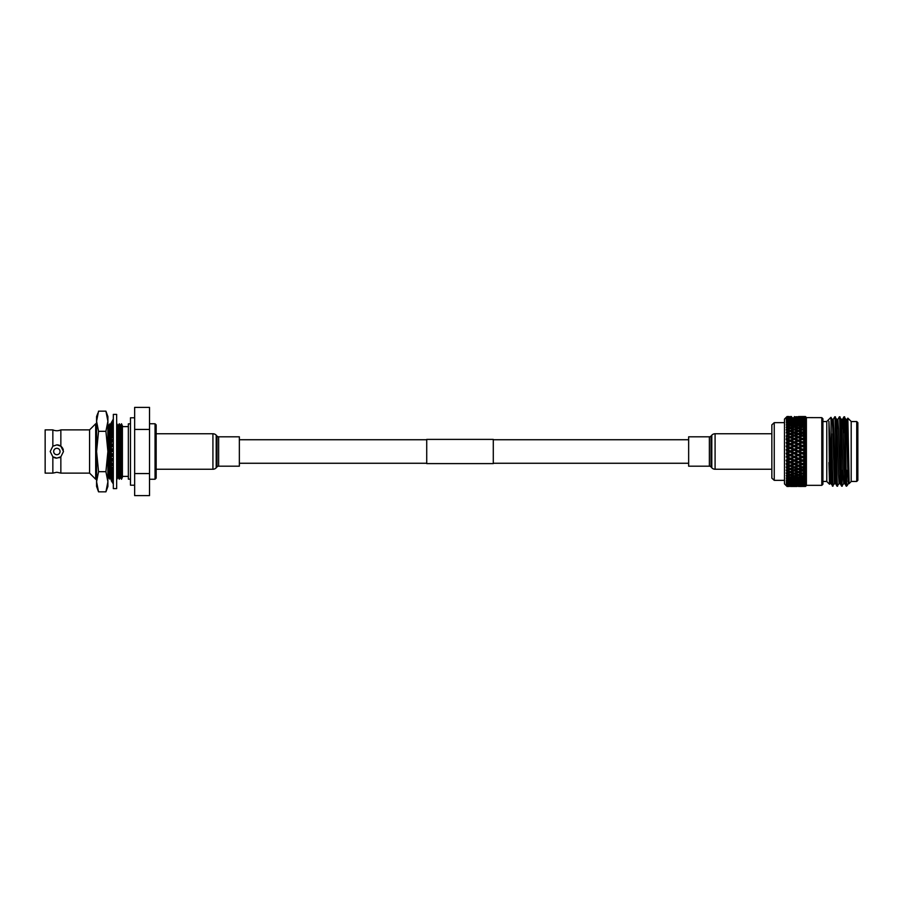 <?xml version="1.0" encoding="UTF-8"?>
<svg xmlns="http://www.w3.org/2000/svg" width="903" height="903" viewBox="0 0 903 903"><rect width="100%" height="100%" fill="white"/><g stroke="black" fill="none" stroke-linecap="round" stroke-linejoin="round"><path stroke-width="1.35" d="M493.286 463.6L493.286 439.4L426.724 439.4L426.724 463.6L493.286 463.6M113.326 451.5L113.326 414.398L116.656 414.398L116.656 488.602L113.326 488.602L113.326 451.5L111.283 451.5L111.283 453.724L113.326 453.724M113.326 484.008L111.543 480.373M113.326 483.105L111.283 479.99L113.326 483.602M111.329 478.613L111.814 479.301M111.283 477.518L112.13 477.552M111.329 424.387L111.283 425.448L113.326 422.536M111.283 424.444L111.927 424.444M113.326 419.737L111.283 422.976L113.326 420.584M111.283 423.01L113.326 418.992M113.326 419.398L111.283 422.627M113.326 421.272L111.283 423.699M111.283 424.387L112.04 424.387M113.326 423.541L111.283 426.464L111.283 425.448M111.283 426.464L112.344 426.476M113.326 425.2L111.283 427.853L111.283 429.151L112.762 429.151M113.326 426.509L111.283 429.151M113.326 428.519L111.283 430.833L111.283 432.402L113.326 432.402M113.326 430.088L111.283 432.402M113.326 432.39L111.283 434.32L111.283 436.115L113.326 436.115M113.326 434.185L111.283 436.115M113.326 436.747L111.283 438.226L111.283 440.201L113.326 440.201M113.326 438.723L111.283 440.201M113.326 441.454L111.283 442.47L111.283 444.581L113.326 444.581M113.326 443.565L111.283 444.581M113.326 446.409L111.283 446.929L111.283 449.118L113.326 449.118M113.326 448.61L111.283 449.118M113.326 456.591L111.283 456.071L113.326 456.071M113.326 458.78L111.283 458.261L111.283 456.071M113.326 461.546L111.283 460.53L113.326 460.53M113.326 463.657L111.283 462.641L111.283 460.53M113.326 466.253L111.283 464.774L113.326 464.774M113.326 468.239L111.283 466.749L111.283 464.774M113.326 470.61L111.283 468.68L113.326 468.68M113.326 472.404L111.283 470.474L111.283 468.68M113.326 474.481L111.283 472.167L113.089 472.167M113.326 476.05L111.283 473.736L111.283 472.167M113.326 477.8L111.283 475.147L112.536 475.147M113.326 479.098L111.283 476.457L111.283 475.147M113.326 480.464L111.283 477.552L113.326 481.468M113.326 482.416L111.283 479.99M113.326 483.952L111.283 480.723M107.897 481.762L105.922 471.671L107.897 451.5L107.897 486.446L105.922 491.842L107.897 481.762L105.922 491.842L98.551 491.842L96.576 481.762L98.551 491.842L96.576 486.446L96.576 451.5L98.551 471.671L96.576 481.762M105.922 471.671L98.551 471.671M105.922 411.158L107.897 416.554L107.897 451.5L105.922 431.329L107.897 421.238L105.922 411.158L98.551 411.158L96.576 421.238L98.551 431.329L96.576 451.5L96.576 416.554L97.874 413.168M105.922 431.329L98.551 431.329M134.649 485.216L130.483 485.216L130.483 417.784L134.649 417.784M52.848 429.884L45.15 429.884L45.15 473.116L52.848 473.116L52.848 456.794L56.844 458.137A6.637 6.637 0 0 1 52.848 456.794L50.207 451.5L52.848 446.206L52.848 429.884A9.764 9.764 0 0 0 60.851 429.884L89.578 429.884L95.684 423.767L96.576 425.426M56.844 458.137L60.851 456.794L63.492 451.5L60.851 446.206L56.844 444.863L52.848 446.206M56.844 448.294C54.891 448.486 53.819 449.547 53.638 451.5C53.819 453.453 54.891 454.525 56.844 454.706A3.206 3.206 0 0 1 53.638 451.5A3.206 3.206 0 0 1 56.844 448.294A3.206 3.206 0 0 1 60.061 451.5A3.206 3.206 0 0 1 56.844 454.706C58.797 454.525 59.869 453.453 60.061 451.5C59.869 449.547 58.797 448.475 56.844 448.294M156.163 475.904L156.163 427.096M130.483 479.154L128.35 479.154L128.35 423.846L130.483 423.846M128.35 476.366L122.402 476.366M128.35 426.634L122.402 426.634M122.402 477.168L121.487 479.233L121.487 423.767L122.402 425.832L122.402 477.168M96.576 477.574L95.684 479.233L95.684 423.767M107.897 424.342L108.699 425.832L108.699 477.168L107.897 478.658M108.699 425.832L109.963 423.767L109.963 479.233L108.699 477.168M109.963 423.767L111.08 425.832L111.08 477.168L109.963 479.233M111.464 425.211L111.972 424.387M112.344 472.167L112.344 471.479M112.344 468.68L112.344 467.517M112.344 464.774L112.344 463.171M112.344 460.53L112.344 458.532M112.344 456.071L112.344 453.724M112.344 451.5L112.344 449.118M112.344 446.658L112.344 444.581M112.344 441.939L112.344 440.201M112.344 437.458L112.344 436.115M112.344 433.316L112.344 432.402M113.27 464.774L113.27 463.623M113.27 460.53L113.27 458.758M113.27 456.071L113.27 453.724M113.27 451.5L113.27 449.118M113.27 446.432L113.27 444.581M113.27 441.488L113.27 440.201M113.27 436.792L113.27 436.115M116.656 424.184L116.656 478.816M116.916 423.767L118.022 425.832L118.022 477.168L116.916 479.233M118.022 425.832L119.298 423.767L119.298 479.233L118.022 477.168M119.298 423.767L120.212 425.832L120.212 477.168L119.298 479.233M120.212 425.832L121.487 423.767M120.212 477.168L121.487 479.233M59.034 457.776A6.637 6.637 0 0 0 60.851 456.794L60.851 473.116L89.578 473.116L95.684 479.233M56.844 444.863A6.637 6.637 0 0 1 63.312 449.976M155.045 479.233L155.045 423.767L156.163 424.873L156.163 478.127L155.045 479.233L149.514 479.233M155.045 423.767L149.514 423.767M149.514 429.433L149.514 495.623L134.649 495.623L134.649 407.377L149.514 407.377L149.514 429.433L134.649 429.433M149.514 473.567L134.649 473.567M60.851 446.206L60.851 429.884M89.578 473.116L89.578 429.884M822.915 484.234L821.809 485.34L806.39 485.34L805.499 486.153L806.39 484.821L805.499 485.475L806.39 483.895L805.499 484.437L806.39 482.62L805.499 483.026L806.39 481.006L805.499 481.276L806.39 479.064L805.499 479.2L806.39 476.818L805.499 476.818L806.39 474.301L805.499 474.165L806.39 471.524L805.499 471.253L806.39 468.533L805.499 468.138L806.39 465.361L805.499 464.831L806.39 462.031L805.499 461.377L806.39 458.589L805.499 457.821L806.39 455.067L805.499 454.198L806.39 451.5L805.499 450.529L806.39 447.944L805.499 446.883L805.499 445.179L806.39 444.423L805.499 443.294L805.499 441.623L806.39 440.969L805.499 439.784L805.499 438.169L806.39 437.639L805.499 436.409L805.499 434.862L806.39 434.467L805.499 433.192L805.499 431.747L806.39 431.476L805.499 430.178L805.499 428.835L806.39 428.699L805.499 427.401L805.499 426.182L806.39 426.182L805.499 424.884L805.499 423.8L806.39 423.936L805.499 422.66L805.499 421.724L806.39 421.994L805.499 420.753L805.499 419.974L806.39 420.38L805.499 419.184L805.499 418.563L806.39 419.105L805.499 416.847L806.39 417.615L805.499 416.554L806.39 417.615L821.809 417.66L822.915 418.766L822.915 484.234M831.437 459.311L830.963 417.321L826.787 421.487L826.787 481.513L829.496 484.222L828.92 421.295L832.431 486.164L834.474 483.624L835.027 474.233M830.974 417.321L832.16 419.376L832.713 428.767L834.44 483.647L835.602 483.647M833.266 419.376L834.744 416.836L836.776 419.376L838.492 474.233L839.068 483.647L840.219 483.647M837.329 428.767L837.882 419.376L839.361 416.836L841.404 419.376L843.109 474.233L843.684 483.647L844.847 483.647M834.744 416.836C835.512 414.691 836.28 488.309 837.047 486.164L839.09 483.624M841.957 483.669L842.397 470.361M843.255 432.639L843.955 416.859L846.021 419.376L848.312 483.647L849.068 483.647L849.068 479.03L849.068 483.647L851.19 481.513L851.19 421.487L847.838 418.145L847.398 432.639M839.361 416.836C840.129 414.691 840.907 488.309 841.675 486.164L843.718 483.624M843.82 432.639L844.26 419.331M828.92 421.295L830.952 483.624L832.995 486.164L831.437 433.801M837.025 486.141L835.568 483.624L833.864 428.767L833.288 419.353L832.137 419.353M835.298 416.836C836.076 414.691 836.844 488.309 837.612 486.164M841.652 486.141L840.196 483.624L838.492 428.767L837.905 419.353L836.754 419.353M839.925 416.836C840.693 414.691 841.461 488.309 842.239 486.164M841.957 428.767L842.51 419.376L843.955 416.859C844.756 414.691 845.524 488.309 846.292 486.164L846.551 483.15L847.274 485.43L848.335 483.624M844.542 416.836C845.208 414.737 845.885 470.373 846.551 483.15M848.041 481.547L848.888 470.892M847.274 485.43L846.551 486.164M846.845 470.361L846.574 483.353M845.998 419.353L847.149 419.353L847.736 428.767L849.068 479.03L847.849 418.145L847.127 419.376M851.19 421.554L856.744 421.554L857.85 422.66L857.85 480.34L856.744 481.446L856.744 421.554M851.19 481.446L856.744 481.446M822.915 421.554L826.787 421.554M822.915 481.446L826.787 481.446M784.47 480.34L774.243 480.34L771.851 478.138L771.851 424.861L774.243 422.66L784.47 422.66M787.032 486.446L789.143 486.457L787.032 486.457L784.47 483.906L784.47 419.094L787.032 416.543L786.366 417.254L789.143 416.543L787.032 416.543M786.231 417.762L787.032 416.644L789.143 416.734L787.032 416.847L786.141 417.863L787.032 417.118L789.143 417.31L787.032 417.118M786.366 418.586L787.032 417.525L786.366 418.586L787.585 417.739L793.15 417.739L787.585 417.739M786.366 419.692L787.032 417.965L789.143 418.258L787.032 418.563L786.366 419.692L790.373 418.439L793.15 418.868L787.585 418.868M786.366 421.148L787.032 419.184L789.143 419.568L787.032 419.974L786.366 421.148L790.373 419.793L793.15 420.358L790.373 420.956L787.585 420.358M786.366 422.92L787.032 420.753L789.143 421.227L787.032 421.724L786.366 422.92L790.373 421.509L793.15 422.186L790.373 422.897L787.585 422.186M786.366 425.02L787.032 422.66L789.143 423.225L787.032 423.8L786.366 425.02L790.373 423.552L793.15 424.331L790.373 425.155L787.585 424.331M786.366 427.412L787.032 424.884L789.143 425.527L787.032 426.182L786.366 427.412L790.373 425.9L793.15 426.78L790.373 427.695L787.585 426.78M786.231 429.997L787.032 427.401L789.143 428.112L787.032 428.835L786.366 430.054L790.373 428.53L793.15 429.501L790.373 430.505L787.585 429.501M786.231 432.898L787.032 430.178L789.143 430.957L787.032 431.747L786.366 432.943L790.373 431.408L793.15 432.458L790.373 433.542L787.585 432.458M793.635 433.214L797.157 434.027L794.369 435.133L791.592 434.027L794.369 432.932L786.366 436.036L789.143 437.278L786.366 439.084L787.032 433.192L789.143 434.027L786.366 435.81L787.032 434.862M787.032 439.784L789.143 440.698L786.366 442.493L787.032 441.623L786.366 439.287L790.373 437.797L793.15 438.971L790.373 440.167L787.585 438.971M787.032 443.294L789.143 444.231L787.032 445.179L786.366 442.763M790.373 444.784L786.141 446.263L789.143 447.843L786.366 449.57L787.032 448.814L786.366 446.172L790.373 444.784L793.15 446.037L790.373 447.29L787.585 446.037M794.369 446.59L797.157 447.843L794.369 449.118L791.592 447.843L794.369 446.172L786.141 449.818L789.143 451.5L786.366 453.159L787.032 452.471L786.366 449.717L790.373 448.407L793.15 449.671L790.373 450.936L787.585 449.671M798.376 448.407L801.164 449.671L798.376 450.947L795.588 449.671L798.376 447.933L786.141 453.385L789.143 455.157L786.366 456.726L787.032 456.117L786.366 453.283L790.373 452.064L793.15 453.329L790.373 454.593L787.585 453.329M787.032 457.821L786.366 456.828L789.143 458.769L787.032 459.706L787.032 457.821M790.373 459.311L790.373 458.589L786.141 460.225L787.032 459.706L786.366 460.316L787.585 460.541L790.373 459.311L793.15 460.541L790.373 461.772L787.585 460.541M787.032 461.377L789.143 462.302L786.366 463.657L787.032 463.216L786.366 460.507M790.373 466.23L793.15 467.37L790.373 468.488L787.585 467.37L790.373 466.23L790.373 465.361L786.366 466.964L787.032 466.591L786.366 463.916M787.032 468.138L786.366 467.19L789.143 468.973L787.032 469.808L786.366 466.964L787.585 467.37M794.369 467.867L797.157 468.973L794.369 470.068L791.592 468.973L794.369 467.867L794.369 466.964L786.141 470.136L789.143 472.043L787.032 472.822L786.366 470.057L787.585 470.542L790.373 469.458L793.15 470.542L790.373 471.592L787.585 470.542M787.032 472.822L786.141 473.014L787.032 474.165L789.143 474.888L787.032 475.599L786.366 472.946L787.585 473.499L790.373 472.495L793.15 473.499L790.373 474.47L787.585 473.499M786.366 475.588L787.032 476.818L789.143 477.473L787.032 478.116L786.366 475.588L787.585 476.22L790.373 475.305L793.15 476.22L790.373 477.1L787.585 476.22M786.366 477.98L787.032 479.2L789.143 479.775L787.032 480.34L786.366 477.98L793.15 478.669L790.373 479.448L787.585 478.669M786.366 480.08L787.032 481.276L789.143 481.773L787.032 482.247L786.366 480.08L787.585 480.814L790.373 480.103L793.15 480.814L790.373 481.491L787.585 480.814M786.366 481.852L787.032 483.026L789.143 483.432L787.032 483.816L786.366 481.852L787.585 482.642L790.373 482.044L793.15 482.642L787.585 482.642M786.366 483.308L787.032 484.437L789.143 484.742L787.032 485.035L786.366 483.308L787.585 484.132L793.15 484.132L787.585 484.132M789.143 485.69L787.032 485.882L786.366 484.651L789.143 485.69L790.373 484.832L790.373 485.803L793.15 486.028L787.585 486.028L790.373 485.803M787.032 486.153L786.366 485.148L787.032 486.153L789.143 486.265L787.032 486.153M805.171 416.543L799.595 416.543L805.171 416.543M791.57 416.565L790.373 416.554M802.383 485.408L805.171 485.69L799.595 485.69L802.383 485.408L802.383 484.414L801.164 485.261L795.588 485.261L801.164 485.261M798.376 485.803L801.164 486.028L795.588 486.028L798.376 485.803L798.376 484.832L797.157 485.69L791.592 485.69L797.157 485.69M802.383 486.107L805.171 486.265L799.595 486.265L802.383 486.107L802.383 485.148L799.595 484.742L802.383 484.324L805.171 484.742L802.383 485.114M798.376 423.552L801.164 424.331L798.376 425.155L795.588 424.331L798.376 423.552M794.369 424.692L797.157 425.527L794.369 426.397L791.592 425.527L794.369 424.692M802.383 423.992L799.595 423.225L802.383 422.491L805.171 423.225L802.383 423.992L802.383 425.02L801.164 424.331M802.383 424.692L805.171 425.527L802.383 426.397L799.595 425.527L802.383 424.692M798.376 425.9L801.164 426.78L798.376 427.695L795.588 426.78L798.376 425.9M794.369 427.187L797.157 428.112L794.369 429.072L791.592 428.112L794.369 427.187M798.376 419.793L801.164 420.358L798.376 420.956L795.588 420.358L798.376 419.793M794.369 421.882L791.592 421.227L794.369 420.617L797.157 421.227L794.369 421.882L794.369 422.92L798.376 421.509L801.164 422.186L798.376 422.897L795.588 422.186M802.383 420.109L799.595 419.568L805.171 419.568L802.383 420.109L802.383 421.148L801.164 420.358M794.369 422.491L797.157 423.225L794.369 423.992L791.592 423.225L794.369 422.491M802.383 420.617L805.171 421.227L802.383 421.882L799.595 421.227L802.383 420.617M798.376 434.512L801.164 435.63L798.376 436.77L795.588 435.63L798.376 434.467L795.588 435.63M794.369 436.126L797.157 437.278L794.369 438.452L791.592 437.278L794.369 436.036L791.592 437.278M801.638 433.226L805.171 434.027L802.383 435.133L799.595 434.027L803.128 433.226M802.383 436.126L805.171 437.278L802.383 438.452L799.595 437.278L802.383 436.036L799.595 437.278M798.376 437.797L801.164 438.971L798.376 440.167L795.588 438.971L798.376 437.639L795.588 438.971M794.369 439.501L797.157 440.698L794.369 441.917L791.592 440.698L794.369 439.287L791.592 440.698M790.373 443.689L787.585 442.459L790.373 441.228L793.15 442.459L790.373 443.689L790.373 444.411L794.369 442.989L797.157 444.231L794.369 445.484L791.592 444.231M802.383 427.187L805.171 428.112L802.383 429.072L799.595 428.112L802.383 427.187M798.376 428.53L801.164 429.501L798.376 430.505L795.588 429.501L798.376 428.53M794.369 431.995L791.592 430.957L794.369 429.941L797.157 430.957L794.369 431.995L795.103 433.226M790.373 434.512L793.15 435.63L790.373 436.77L787.585 435.63L790.373 434.467L798.376 431.408L801.164 432.458L798.376 433.542L795.588 432.458M802.383 429.941L805.171 430.957L802.383 431.995L799.595 430.957L802.383 429.941M798.376 417.434L801.164 417.739L798.376 418.089L795.588 417.739L798.376 417.434M794.369 418.676L791.592 418.258L797.157 418.258L794.369 418.676L794.369 419.692L798.376 418.428L801.164 418.868L795.588 418.868M802.383 417.592L799.595 417.31L805.171 417.31L802.383 417.592L802.383 418.586L801.164 417.739M794.369 419.071L797.157 419.568L794.369 420.109L791.592 419.568L794.369 419.071M802.383 417.886L805.171 418.258L799.595 418.258L802.383 417.886L802.383 416.893L799.595 416.734L802.383 416.893M798.376 475.305L801.164 476.22L798.376 477.1L795.588 476.22L798.376 475.305L798.376 474.301L799.595 474.888L802.383 473.928L805.171 474.888L802.383 475.813L799.595 474.888M794.369 476.603L797.157 477.473L794.369 478.308L791.592 477.473L794.369 476.603L794.369 475.588L795.588 476.22M802.383 476.603L805.171 477.473L802.383 478.308L799.595 477.473L802.383 476.603L802.383 475.588L801.164 476.22M798.376 477.845L801.164 478.669L798.376 479.448L795.588 478.669L798.376 477.845L798.376 476.818L799.595 477.473M794.369 479.008L797.157 479.775L794.369 480.509L791.592 479.775L794.369 479.008L794.369 477.98L795.588 478.669M798.376 469.458L801.164 470.542L798.376 471.592L795.588 470.542L798.376 469.458L798.376 468.533L793.635 469.786M794.369 473.059L791.592 472.043L794.369 471.005L797.157 472.043L794.369 473.059M803.128 469.774L799.595 468.973L802.383 467.867L805.171 468.973L801.638 469.774M794.369 473.928L797.157 474.888L794.369 475.813L791.592 474.888L794.369 473.928L794.369 472.946L795.588 473.499L798.376 472.495L801.164 473.499L798.376 474.47L795.588 473.499M802.383 471.005L805.171 472.043L802.383 473.059L799.595 472.043L802.383 471.005L802.383 470.057L801.164 470.542M798.376 483.658L801.164 484.132L795.588 484.132L798.376 483.658L798.376 482.631L794.369 483.929L791.592 483.432L797.157 483.432M794.369 484.324L797.157 484.742L791.592 484.742L794.369 484.324L794.369 483.308L793.15 484.132M802.383 483.929L799.595 483.432L802.383 482.891L805.171 483.432L802.383 483.929M790.373 484.911L793.15 485.261L787.585 485.261L790.373 484.911L790.373 483.906L789.143 484.742M802.383 479.008L805.171 479.775L802.383 480.509L799.595 479.775L802.383 479.008L802.383 477.98L801.164 478.669M798.376 480.103L801.164 480.814L798.376 481.491L795.588 480.814L798.376 480.103L798.376 479.064L799.595 479.775M794.369 482.383L791.592 481.773L794.369 481.118L797.157 481.773L794.369 482.383M802.383 481.118L805.171 481.773L802.383 482.383L799.595 481.773L802.383 481.118L802.383 480.08L801.164 480.814M798.376 483.207L795.588 482.642L798.376 482.044L801.164 482.642L798.376 483.207M794.369 450.225L797.157 451.5L794.369 452.775L791.592 451.5L795.588 449.671M802.383 449.118L799.595 447.843L802.383 446.59L805.171 447.843L798.376 451.5L802.383 450.225L805.171 451.5L802.383 452.775L799.595 451.5M798.376 452.053L801.164 453.329L798.376 454.593L795.588 453.329L798.376 451.5L794.369 453.283L795.588 453.329M794.369 453.882L797.157 455.157L794.369 456.41L791.592 455.157L794.369 453.283L790.373 455.067L791.592 455.157M790.373 458.216L787.585 456.963L790.373 455.71L793.15 456.963L790.373 458.589L794.369 457.516L797.157 458.769L794.369 460.011L791.592 458.769M802.383 439.501L805.171 440.698L802.383 441.917L799.595 440.698L802.383 439.287L799.595 440.698M798.376 441.228L801.164 442.459L798.376 443.689L795.588 442.459L798.376 440.969L795.588 442.459M802.383 442.989L805.171 444.231L802.383 445.484L799.595 444.231L802.383 442.684L799.595 444.231M798.376 447.29L795.588 446.037L798.376 444.784L801.164 446.037L798.376 447.29L798.376 447.933L799.595 447.843M798.376 462.833L801.164 464.029L798.376 465.203L795.588 464.029L798.376 462.833L798.376 462.031L794.369 463.713L795.588 464.029M794.369 466.874L791.592 465.722L794.369 464.548L797.157 465.722L794.369 466.964L795.588 467.37L798.376 466.23L801.164 467.37L798.376 468.488L795.588 467.37M802.383 463.499L799.595 462.302L802.383 461.083L805.171 462.302L798.376 465.361L799.595 465.722L802.383 464.548L805.171 465.722L802.383 466.874L799.595 465.722M795.103 469.774L794.369 470.068L795.588 470.542M802.383 453.882L805.171 455.157L802.383 456.41L799.595 455.157L802.383 453.283L798.376 455.067L799.595 455.157M798.376 455.71L801.164 456.963L798.376 458.216L795.588 456.963L798.376 455.067L794.369 456.828L795.588 456.963M787.032 464.831L789.143 465.722L786.366 467.19M794.369 461.083L797.157 462.302L794.369 463.499L791.592 462.302L794.369 461.083L794.369 460.316L790.373 462.031L791.592 462.302M790.373 465.203L787.585 464.029L790.373 462.833L793.15 464.029L790.373 465.203L791.592 465.722M802.383 457.516L805.171 458.769L802.383 460.011L799.595 458.769L802.383 457.516L802.383 456.828L798.376 458.589L799.595 458.769M798.376 461.772L795.588 460.541L798.376 459.311L801.164 460.541L798.376 461.772L799.595 462.302M790.373 469.458L790.373 468.533L791.592 468.973L794.369 470.068L793.15 470.542M790.373 486.322L787.585 486.401L790.373 486.322L790.373 485.385M794.369 486.435L797.157 486.457L791.592 486.457L794.369 486.435L794.369 485.521M790.373 486.446L791.592 486.457M790.373 416.802L787.585 416.972L790.373 416.802M798.376 416.554L801.164 416.599L798.376 416.554M794.369 416.893L797.157 416.734L794.369 416.893L794.369 417.852M794.369 417.073L797.157 417.31L794.369 417.073M798.376 417.197L801.164 416.972L798.376 417.197L798.376 418.168L799.595 417.31M786.231 418.507L787.032 417.965M790.373 417.197L790.373 418.168L791.592 417.31M790.373 418.168L789.143 417.31M798.376 416.678L798.376 417.615M802.383 484.324L802.383 483.308L801.164 484.132M798.376 484.911L798.376 483.906L797.157 484.742M794.369 485.408L794.369 484.414L793.15 485.261M798.376 483.906L799.595 484.742M794.369 484.414L795.588 485.261M791.592 485.69L790.373 484.832M802.383 482.891L802.383 481.852L801.164 482.642M794.369 483.308L795.588 484.132M790.373 483.906L791.592 484.742M798.376 482.631L799.595 483.432M798.376 484.832L799.595 485.69M787.032 486.356L786.231 485.611M794.369 416.565L794.369 417.479M790.373 416.678L790.373 417.615M790.373 462.833L790.373 462.031L786.366 463.713L787.585 464.029M798.376 459.311L798.376 458.589L794.369 460.316L795.588 460.541M794.369 464.548L794.369 463.713L790.373 465.361L786.141 463.803M790.373 461.772L789.143 462.302M794.369 460.011L793.15 460.541M798.376 458.216L797.157 458.769M805.499 486.356L803.614 486.401L805.499 486.446L806.39 485.566L805.499 486.446L806.39 485.385L806.39 455.067L801.164 456.963M794.369 457.516L794.369 456.828L789.143 458.769M798.376 454.593L797.157 455.157M805.171 455.157L806.39 455.067L806.39 451.5L801.164 453.329M794.369 463.499L786.141 460.417M794.369 456.41L793.15 456.963M802.383 464.548L802.383 463.713L801.164 464.029M798.376 466.23L798.376 465.361L793.15 467.37M790.373 468.488L789.143 468.973M798.376 465.203L797.157 465.722M802.383 461.083L802.383 460.316L797.157 462.302M794.369 471.005L794.369 470.057L786.141 467.054M802.383 467.867L802.383 466.964L798.376 468.533L790.373 465.361L789.143 465.722M805.171 465.722L802.383 466.964L794.369 463.713L793.15 464.029M805.171 458.769L801.164 460.541M790.373 448.407L791.592 447.843M798.376 444.784L795.588 446.037M790.373 447.29L790.373 447.933L789.143 447.843M794.369 445.484L794.369 446.172L793.15 446.037M790.373 452.064L786.141 449.818M798.376 443.689L798.376 444.411L797.157 444.231M805.171 451.5L806.39 451.5L806.39 440.969L801.164 442.459M794.369 442.989L789.143 444.231M798.376 440.167L798.376 440.969L797.157 440.698M805.171 440.698L806.39 440.969L806.39 437.639L802.383 439.287L801.164 438.971M787.032 445.179L786.141 446.263M794.369 441.917L794.369 442.684L793.15 442.459M802.383 450.225L801.164 449.671M790.373 455.71L790.373 455.067L786.366 456.828L787.585 456.963M798.376 450.947L797.157 451.5M794.369 452.775L793.15 453.329M805.171 462.302L802.383 463.713L786.141 456.929M790.373 454.593L789.143 455.157M790.373 450.936L791.592 451.5M802.383 446.59L797.157 447.843M794.369 449.118L793.15 449.671M805.171 444.231L806.39 444.423L801.164 446.037M802.383 460.011L786.141 453.385M802.383 456.41L789.143 451.5M790.373 483.658L790.373 482.631L791.592 483.432M794.369 482.891L794.369 481.852L795.588 482.642M798.376 482.044L798.376 481.006L799.595 481.773M794.369 481.852L793.15 482.642M787.032 483.816L786.231 483.387M790.373 482.631L789.143 483.432M798.376 481.006L797.157 481.773M790.373 482.044L790.373 481.006L791.592 481.773M794.369 481.118L794.369 480.08L795.588 480.814M787.032 482.247L786.231 481.942M790.373 481.006L789.143 481.773M798.376 479.064L797.157 479.775M794.369 480.08L793.15 480.814M790.373 475.305L790.373 474.301L791.592 474.888M798.376 472.495L798.376 471.524L799.595 472.043M794.369 472.946L793.15 473.499M787.032 475.599L786.231 475.655M790.373 474.301L789.143 474.888M798.376 471.524L797.157 472.043M790.373 472.495L790.373 471.524L791.592 472.043M798.376 468.488L799.595 468.973M790.373 471.524L789.143 472.043M805.171 468.973L802.383 470.057L798.376 468.533L797.157 468.973M802.383 466.874L801.164 467.37M790.373 480.103L790.373 479.064L791.592 479.775M798.376 476.818L797.157 477.473M794.369 477.98L793.15 478.669M790.373 479.064L789.143 479.775M787.032 480.34L786.231 480.148M790.373 477.845L790.373 476.818L791.592 477.473M802.383 473.928L802.383 472.946L801.164 473.499M798.376 474.301L797.157 474.888M794.369 475.588L793.15 476.22M787.032 478.116L786.231 478.048M790.373 476.818L789.143 477.473M786.231 421.058L787.032 420.753M790.373 419.342L790.373 420.369L791.592 419.568M798.376 418.089L798.376 419.094L799.595 418.258M794.369 419.692L793.15 418.868M790.373 420.369L789.143 419.568M798.376 419.094L797.157 418.258M786.231 419.613L787.032 419.184M794.369 417.592L794.369 418.586L795.588 417.739M790.373 418.089L790.373 419.094L791.592 418.258M790.373 419.094L789.143 418.258M798.376 418.168L797.157 417.31M794.369 418.586L793.15 417.739M790.373 437.797L786.141 436.115L787.585 435.63M798.376 430.505L798.376 431.476L799.595 430.957M790.373 433.542L790.373 434.467L789.143 434.027M802.383 431.995L802.383 432.943L798.376 434.467L793.15 432.458M802.383 429.072L802.383 430.054L801.164 429.501M798.376 431.476L797.157 430.957M798.376 427.695L798.376 428.699L799.595 428.112M794.369 429.072L794.369 430.054L795.588 429.501M790.373 430.505L790.373 431.476L791.592 430.957M802.383 426.397L802.383 427.412L801.164 426.78M790.373 431.476L789.143 430.957M798.376 428.699L797.157 428.112M794.369 430.054L793.15 429.501M790.373 441.228L787.585 442.459M798.376 436.77L798.376 437.639L797.157 437.278M805.171 437.278L806.39 437.639L806.39 434.467L802.383 436.036L801.164 435.63M794.369 438.452L794.369 439.287L793.15 438.971M805.171 447.843L806.39 447.944L802.383 449.717L786.141 442.775M790.373 440.167L790.373 440.969L789.143 440.698M798.376 433.542L798.376 434.467L799.595 434.027M790.373 436.77L790.373 437.639L786.366 439.343M794.369 435.133L794.369 436.036L793.15 435.63M802.383 435.133L802.383 436.036L797.157 434.027M805.171 423.225L806.39 423.936L806.39 434.467L801.164 432.458M802.383 445.484L802.383 446.172L786.141 439.377M802.383 441.917L802.383 442.684L789.143 437.278M790.373 422.897L790.373 423.936L791.592 423.225M798.376 420.956L798.376 421.994L799.595 421.227M786.231 424.952L787.032 424.884M794.369 422.92L793.15 422.186M790.373 423.936L789.143 423.225M798.376 421.994L797.157 421.227M786.231 422.852L787.032 422.66M794.369 420.109L794.369 421.148L795.588 420.358M790.373 420.956L790.373 421.994L791.592 421.227M798.376 419.342L798.376 420.369L799.595 419.568M790.373 421.994L789.143 421.227M798.376 420.369L797.157 419.568M794.369 421.148L793.15 420.358M802.383 418.676L802.383 419.692L801.164 418.868M798.376 425.155L798.376 426.182L799.595 425.527M794.369 426.397L794.369 427.412L795.588 426.78M790.373 427.695L790.373 428.699L791.592 428.112M798.376 426.182L797.157 425.527M794.369 427.412L793.15 426.78M790.373 428.699L789.143 428.112M794.369 423.992L794.369 425.02L795.588 424.331M790.373 425.155L790.373 426.182L791.592 425.527M798.376 422.897L798.376 423.936L799.595 423.225M786.231 427.345L787.032 427.401M798.376 423.936L797.157 423.225M794.369 425.02L793.15 424.331M802.383 421.882L802.383 422.92L801.164 422.186M790.373 426.182L789.143 425.527M787.032 416.644L786.231 417.389M806.39 485.566L806.39 417.66L806.39 419.105L805.171 418.258M806.39 423.936L806.39 419.105M805.499 485.475L803.614 485.261L805.499 485.024M805.499 486.153L803.614 486.028L805.499 485.882M805.499 422.66L803.614 422.186L805.499 421.724M805.499 424.884L803.614 424.331L805.499 423.8M805.499 419.184L803.614 418.868L805.499 418.563M805.499 420.753L803.614 420.358L805.499 419.974M805.499 433.192L803.614 432.458L805.499 431.747M805.499 436.409L803.614 435.63L805.499 434.862M805.499 427.401L803.614 426.78L805.499 426.182M805.499 430.178L803.614 429.501L805.499 428.835M805.499 417.118L803.614 416.972L805.499 416.847M805.499 417.976L803.614 417.739L805.499 417.525M805.499 474.165L803.614 473.499L805.499 472.822M805.499 476.818L803.614 476.22L805.499 475.599M805.499 468.138L803.614 467.37L805.499 466.591M805.499 471.253L803.614 470.542L805.499 469.808M805.499 483.026L803.614 482.642L805.499 482.247M805.499 484.437L803.614 484.132L805.499 483.816M805.499 479.2L803.614 478.669L805.499 478.116M805.499 481.276L803.614 480.814L805.499 480.34M805.499 446.883L803.614 446.037L805.499 445.179M805.499 450.529L803.614 449.671L805.499 448.802M805.499 439.784L803.614 438.971L805.499 438.169M805.499 443.294L803.614 442.459L805.499 441.623M805.499 461.377L803.614 460.541L805.499 459.706M805.499 464.831L803.614 464.029L805.499 463.216M805.499 454.198L803.614 453.329L805.499 452.471M805.499 457.821L803.614 456.963L805.499 456.117M802.383 486.435L805.194 486.435L799.595 486.457L802.383 486.435L802.383 485.521M794.369 486.378L797.157 486.265L794.369 486.378M798.376 486.446L801.164 486.401L798.376 486.446M794.369 485.148L794.369 486.107M798.376 485.385L798.376 486.322M805.499 416.644L803.614 416.599L805.499 416.554M821.809 485.34L821.809 417.66M787.032 485.882L786.231 485.238M786.366 432.943L802.383 439.287L803.614 438.971M786.366 430.031L787.032 430.178M774.243 480.34L774.243 422.66M829.507 484.211L828.92 462.517M848.922 472.958L848.888 474.233M830.399 474.233L829.846 483.624M829.823 483.647L830.974 483.647L831.663 470.361M841.382 419.353L842.533 419.353L843.109 428.767L844.813 483.624L846.269 486.141M802.383 416.565L802.383 417.479M806.39 482.62L805.171 483.432M802.383 483.308L803.614 484.132M806.379 481.017L805.171 481.773M802.383 481.852L803.614 482.642M805.171 485.69L806.334 484.866M806.379 483.918L805.171 484.742M802.383 484.414L803.614 485.261M806.39 458.589L803.614 456.963M802.383 452.775L803.614 453.329M806.39 465.361L803.614 464.029M806.39 462.031L803.614 460.541M806.39 444.423L802.383 442.684L803.614 442.459M802.383 438.452L802.383 439.287L806.39 440.969M806.39 451.5L802.383 449.717L803.614 449.671M806.39 447.944L802.383 446.172L803.614 446.037M802.383 480.08L803.614 480.814M806.39 479.064L805.171 479.775M802.383 477.98L803.614 478.669M806.379 476.829L805.171 477.473M802.383 470.057L803.614 470.542M806.39 468.533L803.614 467.37M802.383 475.588L803.614 476.22M806.379 474.301L805.171 474.888M802.383 472.946L803.614 473.499M806.379 471.535L805.171 472.043M802.383 418.586L803.614 417.739M805.171 417.31L806.334 418.134M802.383 430.054L803.614 429.501M806.379 428.699L805.171 428.112M802.383 427.412L803.614 426.78M806.379 426.171L805.171 425.527M806.39 437.639L802.383 436.036L803.614 435.63M806.379 434.456L805.171 434.027M802.383 432.943L803.614 432.458M806.379 431.465L805.171 430.957M802.383 421.148L803.614 420.358M806.39 420.38L805.171 419.568M802.383 419.692L803.614 418.868M802.383 425.02L803.614 424.331M802.383 422.92L803.614 422.186M806.379 421.983L805.171 421.227M806.39 455.067L786.141 446.071M156.163 469.244L212.927 469.244A4.436 4.436 0 0 0 216.201 467.799L217.002 466.919L217.002 436.081L216.201 435.201A4.436 4.436 0 0 0 212.927 433.756L156.163 433.756M217.002 466.919A2.224 2.224 0 0 1 218.639 466.196L218.639 436.804A2.224 2.224 0 0 1 217.002 436.081M218.639 466.196L239.351 466.196L239.351 436.804L218.639 436.804M771.851 433.756L715.086 433.756A4.436 4.436 0 0 0 711.801 435.201L711.011 436.081L711.011 466.919L711.801 467.799A4.436 4.436 0 0 0 715.086 469.244L771.851 469.244M711.011 436.081A2.224 2.224 0 0 1 709.363 436.804L709.363 466.196A2.224 2.224 0 0 1 711.011 466.919M709.363 436.804L688.65 436.804L688.65 466.196L709.363 466.196M212.927 469.244L212.927 433.756M216.201 467.799L216.201 435.201M715.086 433.756L715.086 469.244M711.801 435.201L711.801 467.799M239.351 463.262L426.724 463.262M493.286 463.262L688.65 463.262M239.351 439.738L426.724 439.738M493.286 439.738L688.65 439.738M52.848 473.116L56.844 472.258L60.851 473.116"/></g></svg>
